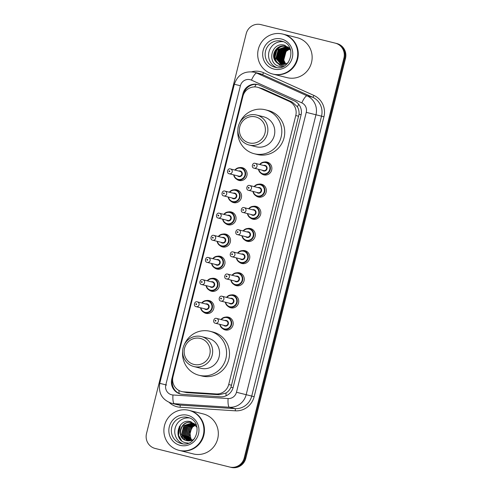 <?xml version="1.0" encoding="UTF-8"?>
<svg xmlns="http://www.w3.org/2000/svg" width="492" height="492" viewBox="0 0 492 492"><rect width="100%" height="100%" fill="white"/><g stroke="black" fill="none" stroke-linecap="round" stroke-linejoin="round"><path stroke-width="0.74" d="M264.216 162.046A6.593 6.396 104.1 0 1 267.076 162.083A6.593 6.396 104.1 0 1 267.082 162.089A6.593 6.396 104.1 0 1 271.682 170.035A6.593 6.396 104.1 0 1 263.884 174.881A6.593 6.396 104.1 0 1 263.872 174.875A6.593 6.396 104.1 0 1 261.326 173.559M258.694 184.199A6.593 6.396 104.1 0 1 261.553 184.236A6.593 6.396 104.1 0 1 261.56 184.242A6.593 6.396 104.1 0 1 266.16 192.188A6.593 6.396 104.1 0 1 258.362 197.034A6.593 6.396 104.1 0 1 258.349 197.028A6.593 6.396 104.1 0 1 255.803 195.711M253.171 206.351A6.593 6.396 104.1 0 1 256.024 206.388A6.593 6.396 104.1 0 1 256.037 206.394A6.593 6.396 104.1 0 1 260.637 214.34A6.593 6.396 104.1 0 1 252.839 219.186A6.593 6.396 104.1 0 1 252.827 219.18A6.593 6.396 104.1 0 1 250.28 217.864M247.648 228.503A6.593 6.396 104.1 0 1 250.502 228.54A6.593 6.396 104.1 0 1 250.514 228.546A6.593 6.396 104.1 0 1 255.114 236.492A6.593 6.396 104.1 0 1 247.316 241.338A6.593 6.396 104.1 0 1 247.304 241.332A6.593 6.396 104.1 0 1 244.758 240.016M242.125 250.656A6.593 6.396 104.1 0 1 244.979 250.692A6.593 6.396 104.1 0 1 244.991 250.699A6.593 6.396 104.1 0 1 249.592 258.644A6.593 6.396 104.1 0 1 241.793 263.491A6.593 6.396 104.1 0 1 241.781 263.484A6.593 6.396 104.1 0 1 239.235 262.168M236.603 272.808A6.593 6.396 104.1 0 1 239.456 272.845A6.593 6.396 104.1 0 1 239.469 272.851A6.593 6.396 104.1 0 1 244.069 280.797A6.593 6.396 104.1 0 1 236.265 285.643A6.593 6.396 104.1 0 1 236.258 285.637A6.593 6.396 104.1 0 1 233.712 284.321M231.08 294.96A6.593 6.396 104.1 0 1 233.934 294.997A6.593 6.396 104.1 0 1 233.946 295.003A6.593 6.396 104.1 0 1 238.546 302.949A6.593 6.396 104.1 0 1 230.742 307.795A6.593 6.396 104.1 0 1 230.736 307.789A6.593 6.396 104.1 0 1 228.19 306.473M225.557 317.112A6.593 6.396 104.1 0 1 228.411 317.149A6.593 6.396 104.1 0 1 228.423 317.156A6.593 6.396 104.1 0 1 233.017 325.101A6.593 6.396 104.1 0 1 225.219 329.947A6.593 6.396 104.1 0 1 225.213 329.941A6.593 6.396 104.1 0 1 222.667 328.625M206.289 300.55A6.593 6.396 104.1 0 1 209.143 300.587A6.593 6.396 104.1 0 1 209.155 300.587A6.593 6.396 104.1 0 1 213.756 308.533A6.593 6.396 104.1 0 1 205.957 313.379A6.593 6.396 104.1 0 1 205.945 313.379A6.593 6.396 104.1 0 1 203.399 312.057M211.812 278.398A6.593 6.396 104.1 0 1 214.666 278.435A6.593 6.396 104.1 0 1 214.678 278.435A6.593 6.396 104.1 0 1 219.278 286.381A6.593 6.396 104.1 0 1 211.48 291.227A6.593 6.396 104.1 0 1 211.468 291.227A6.593 6.396 104.1 0 1 208.922 289.905M228.38 211.941A6.593 6.396 104.1 0 1 231.24 211.978A6.593 6.396 104.1 0 1 231.246 211.978A6.593 6.396 104.1 0 1 235.846 219.924A6.593 6.396 104.1 0 1 228.048 224.77A6.593 6.396 104.1 0 1 228.036 224.77A6.593 6.396 104.1 0 1 225.49 223.448M239.432 167.637A6.593 6.396 104.1 0 1 242.285 167.674A6.593 6.396 104.1 0 1 242.292 167.674A6.593 6.396 104.1 0 1 246.892 175.619A6.593 6.396 104.1 0 1 239.094 180.466A6.593 6.396 104.1 0 1 239.081 180.466A6.593 6.396 104.1 0 1 236.541 179.143M233.903 189.789A6.593 6.396 104.1 0 1 236.763 189.826A6.593 6.396 104.1 0 1 236.769 189.826A6.593 6.396 104.1 0 1 241.369 197.772A6.593 6.396 104.1 0 1 233.571 202.618A6.593 6.396 104.1 0 1 233.559 202.618A6.593 6.396 104.1 0 1 231.012 201.296M222.858 234.094A6.593 6.396 104.1 0 1 225.711 234.13A6.593 6.396 104.1 0 1 225.723 234.13A6.593 6.396 104.1 0 1 230.324 242.076A6.593 6.396 104.1 0 1 222.525 246.922A6.593 6.396 104.1 0 1 222.513 246.922A6.593 6.396 104.1 0 1 219.967 245.6M217.335 256.246A6.593 6.396 104.1 0 1 220.188 256.283A6.593 6.396 104.1 0 1 220.201 256.283A6.593 6.396 104.1 0 1 224.801 264.229A6.593 6.396 104.1 0 1 217.003 269.075A6.593 6.396 104.1 0 1 216.99 269.075A6.593 6.396 104.1 0 1 214.444 267.753M181.628 391.527L186.88 392.653L219.309 394.744L226.037 393.003C228.227 391.607 229.875 389.676 230.982 387.204L299.038 114.236C299.222 111.536 298.675 109.058 297.396 106.801L292.273 102.108L262.654 88.738L257.537 87.262A12.362 11.992 -75.9 0 0 257.513 87.256A12.362 11.992 -75.9 0 0 242.888 96.352L173.006 376.638A12.362 11.992 -75.9 0 0 181.628 391.527A12.362 11.992 -75.9 0 0 183.713 391.86L216.148 393.951A12.362 11.992 -75.9 0 0 228.706 384.529L295.778 115.522A12.362 11.992 -75.9 0 0 289.112 101.315L259.487 87.939A12.362 11.992 -75.9 0 0 257.537 87.262M257.593 84.513A12.362 11.992 -75.9 0 0 242.968 93.609L171.782 379.104A12.362 11.992 -75.9 0 0 180.404 393.994A12.362 11.992 -75.9 0 0 182.495 394.32L220.6 396.78A12.362 11.992 -75.9 0 0 233.159 387.364L301.036 115.122A12.362 11.992 -75.9 0 0 294.37 100.909L259.567 85.196A12.362 11.992 -75.9 0 0 257.611 84.519A12.362 11.992 -75.9 0 0 257.593 84.513M243.657 94.144L243.743 93.806A12.362 11.992 104.1 0 1 257.999 84.624M335.292 43.155A12.362 11.992 104.1 0 1 335.31 43.161A12.362 11.992 104.1 0 1 343.933 58.05L244.241 457.911A12.362 11.992 104.1 0 1 229.61 467.006L155.152 448.452A12.362 11.992 104.1 0 1 155.128 448.446A12.362 11.992 104.1 0 1 146.505 433.557L246.203 33.696A12.362 11.992 104.1 0 1 260.828 24.6L335.292 43.155M336.073 43.351A12.362 11.992 104.1 0 1 336.091 43.358A12.362 11.992 104.1 0 1 344.714 58.247L245.016 458.107A12.362 11.992 104.1 0 1 230.391 467.203L155.927 448.649A12.362 11.992 104.1 0 1 155.909 448.642A12.362 11.992 104.1 0 1 155.89 448.636A12.362 11.992 104.1 0 0 155.927 448.649L230.391 467.203A12.362 11.992 104.1 0 0 245.016 458.107L344.714 58.247A12.362 11.992 104.1 0 0 336.091 43.358A12.362 11.992 104.1 0 0 336.073 43.351L335.329 43.167M180.798 394.086A12.362 11.992 104.1 0 1 172.563 379.301L172.649 378.951M335.31 43.161L336.848 43.548A12.362 11.992 104.1 0 1 336.872 43.554A12.362 11.992 104.1 0 1 345.495 58.443L245.797 458.304A12.362 11.992 104.1 0 1 231.172 467.4L156.708 448.845A12.362 11.992 104.1 0 1 156.69 448.839A12.362 11.992 104.1 0 1 156.671 448.833M283.22 34.188A20.602 19.981 104.1 0 1 283.238 34.194A20.602 19.981 104.1 0 1 283.269 34.2A20.602 19.981 104.1 0 1 297.642 59.034A20.602 19.981 104.1 0 1 273.269 74.181A20.602 19.981 104.1 0 1 273.232 74.169A20.602 19.981 104.1 0 1 273.183 74.157A20.602 19.981 104.1 0 1 273.134 74.144A20.602 19.981 104.1 0 1 273.103 74.138M297.113 37.675A20.602 19.981 104.1 0 1 297.15 37.687A20.602 19.981 104.1 0 1 311.516 62.521A20.602 19.981 104.1 0 1 287.143 77.662A20.602 19.981 104.1 0 1 287.107 77.656A20.602 19.981 104.1 0 1 287.076 77.644M272.734 74.046A20.602 19.981 104.1 0 1 272.697 74.034A20.602 19.981 104.1 0 1 258.331 49.2A20.602 19.981 104.1 0 1 282.703 34.059A20.602 19.981 104.1 0 1 282.734 34.065A20.602 19.981 104.1 0 1 297.106 58.899A20.602 19.981 104.1 0 1 272.734 74.046M290.501 49.686L285.471 46.396C274.136 42.982 269.192 62.127 280.477 64.347M290.692 50.233L285.231 46.334C277.021 43.763 269.979 55.141 275.637 61.334A9.317 9.034 104.1 0 0 280.317 64.311A9.317 9.034 104.1 0 1 280.317 64.311A9.317 9.034 104.1 0 0 288.3 62.398M289.142 47.896L286.449 46.635C275.114 43.228 270.163 62.367 281.455 64.593M286.221 46.58L285.852 46.494M287.193 46.826L286.449 46.697M286.338 46.611L285.969 46.531M286.203 46.574C274.868 43.167 269.923 62.306 281.209 64.532M287.316 46.857L286.947 46.777M286.326 46.678L278.54 49.471L276.123 58.468L281.387 64.507M286.701 46.715L286.332 46.654M286.203 46.635L278.294 49.409L275.877 58.407L281.264 64.495M288.275 47.097L287.918 47.023M288.152 47.066L287.42 46.943M287.297 46.924L286.916 46.888M286.793 46.875L279.511 49.717L277.094 58.714L281.898 64.557M287.672 46.961L287.303 46.9M287.18 46.881L286.799 46.838M286.676 46.826L279.272 49.655L276.855 58.653L281.768 64.544M287.254 47.103L280.483 49.956L278.072 58.954L282.414 64.575M288.152 47.121L287.777 47.078M287.648 47.072L287.267 47.047M287.137 47.041L280.243 49.895L277.826 58.899L282.285 64.569M287.703 47.355L281.461 50.202L279.044 59.2L282.943 64.563M287.592 47.294L281.215 50.141L278.798 59.138L282.808 64.569M288.152 47.644L282.433 50.448L280.016 59.446L283.478 64.514M288.041 47.57L282.187 50.387L279.776 59.384L283.343 64.526M288.589 47.958L283.404 50.694L280.993 59.692L284.019 64.434M288.478 47.878L283.164 50.633L280.748 59.63L283.884 64.458M289.019 48.314L284.382 50.934L281.965 59.938L284.573 64.317M288.915 48.222L284.136 50.873L281.719 59.876L284.431 64.347M289.437 48.702L285.354 51.18L282.937 60.178L285.132 64.157M289.333 48.603L285.108 51.119L282.697 60.116L284.991 64.2M285.711 63.954L283.915 60.424L283.945 55.633A9.317 9.034 104.1 0 1 289.782 49.065M289.745 49.022L286.086 51.365L283.669 60.362L285.563 64.009M290.551 49.778L284.843 45.295C271.602 41.051 266.16 63.529 279.272 66.334L282.814 66.629M284.339 65.891L279.868 65.202L275.637 61.334M276.664 67.515A13.438 13.032 104.1 0 1 268.97 51.857A13.438 13.032 104.1 0 1 283.146 41.685M283.14 34.169A20.602 19.981 104.1 0 1 283.177 34.176A20.602 19.981 104.1 0 1 297.543 59.009A20.602 19.981 104.1 0 1 273.171 74.157M283.638 51.801L281.787 59.095M281.688 51.316L279.843 58.609M279.745 50.824L277.894 58.117M278.767 50.578L276.922 57.871M276.824 50.092L274.973 57.386M249.149 142.901A13.395 12.989 104.1 0 1 239.782 126.77A13.395 12.989 104.1 0 1 255.631 116.911A13.395 12.989 104.1 0 1 264.991 133.049A13.395 12.989 104.1 0 1 249.149 142.901M249.137 145.023A15.455 14.988 104.1 0 1 249.112 145.017A15.455 14.988 104.1 0 1 238.337 126.395A15.455 14.988 104.1 0 1 256.615 115.036A15.455 14.988 104.1 0 1 256.639 115.042A15.455 14.988 104.1 0 1 267.414 133.67A15.455 14.988 104.1 0 1 249.137 145.023M256 146.751A15.455 14.988 -75.9 0 0 256.024 146.757A15.455 14.988 -75.9 0 0 256.049 146.764A15.455 14.988 -75.9 0 0 274.327 135.405A15.455 14.988 -75.9 0 0 263.552 116.776A15.455 14.988 -75.9 0 0 263.527 116.77M239.616 122.988A22.663 21.98 104.1 0 1 265.274 109.771A22.663 21.98 104.1 0 1 265.311 109.784A22.663 21.98 104.1 0 1 281.117 137.102A22.663 21.98 104.1 0 1 254.309 153.756A22.663 21.98 104.1 0 1 254.272 153.75A22.663 21.98 104.1 0 1 237.864 129.974M268.195 110.509A22.663 21.98 104.1 0 1 268.232 110.515A22.663 21.98 104.1 0 1 284.038 137.834A22.663 21.98 104.1 0 1 257.23 154.494A22.663 21.98 104.1 0 1 257.187 154.482A22.663 21.98 104.1 0 1 257.15 154.476M193.916 364.424A13.395 12.989 104.1 0 1 184.555 348.287A13.395 12.989 104.1 0 1 200.398 338.434A13.395 12.989 104.1 0 1 209.764 354.572A13.395 12.989 104.1 0 1 193.916 364.424M193.903 366.546A15.455 14.988 104.1 0 1 193.879 366.54A15.455 14.988 104.1 0 1 183.104 347.918A15.455 14.988 104.1 0 1 201.382 336.559A15.455 14.988 104.1 0 1 201.406 336.565A15.455 14.988 104.1 0 1 212.187 355.193A15.455 14.988 104.1 0 1 193.903 366.546M200.767 368.268A15.455 14.988 -75.9 0 0 200.791 368.28A15.455 14.988 -75.9 0 0 200.816 368.287A15.455 14.988 -75.9 0 0 219.1 356.928A15.455 14.988 -75.9 0 0 208.319 338.299A15.455 14.988 -75.9 0 0 208.294 338.293M184.383 344.511A22.663 21.98 104.1 0 1 210.041 331.294A22.663 21.98 104.1 0 1 210.078 331.307A22.663 21.98 104.1 0 1 225.883 358.625A22.663 21.98 104.1 0 1 199.075 375.279A22.663 21.98 104.1 0 1 199.039 375.273A22.663 21.98 104.1 0 1 182.63 351.497M212.962 332.032A22.663 21.98 104.1 0 1 212.999 332.038A22.663 21.98 104.1 0 1 228.805 359.357A22.663 21.98 104.1 0 1 201.997 376.017A22.663 21.98 104.1 0 1 201.96 376.005A22.663 21.98 104.1 0 1 201.923 375.999M189.408 410.457A20.602 19.981 104.1 0 1 189.426 410.463A20.602 19.981 104.1 0 1 189.457 410.469A20.602 19.981 104.1 0 1 203.823 435.303A20.602 19.981 104.1 0 1 179.451 450.444A20.602 19.981 104.1 0 1 179.42 450.438A20.602 19.981 104.1 0 1 179.371 450.426A20.602 19.981 104.1 0 1 179.322 450.414A20.602 19.981 104.1 0 1 179.291 450.408M203.301 413.944A20.602 19.981 104.1 0 1 203.331 413.957A20.602 19.981 104.1 0 1 217.698 438.79A20.602 19.981 104.1 0 1 193.331 453.932A20.602 19.981 104.1 0 1 193.294 453.925A20.602 19.981 104.1 0 1 193.264 453.913M178.916 450.315A20.602 19.981 104.1 0 1 178.885 450.303A20.602 19.981 104.1 0 1 164.519 425.469A20.602 19.981 104.1 0 1 188.885 410.328A20.602 19.981 104.1 0 1 188.922 410.334A20.602 19.981 104.1 0 1 203.288 435.168A20.602 19.981 104.1 0 1 178.916 450.315M195.096 424.319L191.708 422.677C180.33 419.252 175.337 438.384 186.579 440.598L192.821 440.5M192.015 422.751C180.638 419.325 175.65 438.464 186.892 440.672M192.489 422.905L184.328 425.635L181.868 434.627L187.347 440.752M192.335 422.856L184.02 425.562L181.56 434.547L187.188 440.727M193.085 423.138L185.564 425.949L183.104 434.934L187.987 440.826M192.938 423.077L185.256 425.869L182.796 434.86L187.827 440.807M193.676 423.415L186.8 426.257L184.34 435.248L188.639 440.844M193.528 423.341L186.493 426.183L184.033 435.168L188.473 440.844M194.248 423.735L188.036 426.57L185.576 435.555L189.303 440.82M194.106 423.649L187.729 426.49L185.269 435.481L189.137 440.832M194.814 424.104L189.272 426.878L186.812 435.869L189.986 440.74M194.672 424.012L188.965 426.804L186.505 435.789L189.814 440.764M195.312 424.541L190.509 427.191L188.049 436.176L190.687 440.604M195.201 424.424L190.201 427.111L187.741 436.103L190.509 440.641M195.742 425.057L191.745 427.499L189.285 436.49L191.406 440.401M195.638 424.922L191.437 427.425L188.977 436.41L191.222 440.457M191.985 440.186A9.317 9.034 104.1 0 1 190.798 438.354L191.954 440.199M194.586 438.587A9.317 9.034 104.1 0 1 189.475 440.801M197.095 427.382L191.031 421.822C177.833 417.511 172.458 439.891 185.41 442.695L188.362 443.138M190.798 438.354L189.807 432.148L192.827 426.552M182.846 443.784A13.438 13.032 104.1 0 1 175.158 428.126A13.438 13.032 104.1 0 1 189.334 417.954M189.328 410.439A20.602 19.981 104.1 0 1 189.358 410.445A20.602 19.981 104.1 0 1 203.731 435.279A20.602 19.981 104.1 0 1 179.359 450.42M187.329 427.382L185.429 434.86M186.093 427.074L184.192 434.553M184.488 436.521L185.373 439.005M184.857 426.761L182.956 434.239M183.252 436.213L184.137 438.692M184.346 439.104L184.758 439.823M183.621 426.453L181.72 433.932M182.015 435.9L182.901 438.384M179.371 426.466L178.368 435.211L180.552 439.614M180.416 425.026L178.522 435.248L181.474 440.531M262.654 88.738L259.487 87.939M179.076 393.44A12.362 2.964 -86.3 0 1 179.002 390.519M244.868 92.053L244.37 91.93M301.122 114.759L299.038 114.236M297.396 106.801A12.362 2.964 -65.7 0 1 298.749 104.329M233.067 387.727L230.982 387.204M254.708 86.912A12.362 2.964 -65.7 0 1 256.135 84.378M226.068 395.82A12.362 2.964 -86.3 0 1 226.037 393.003M172.735 381.374L172.237 381.251M292.273 102.108L289.112 101.315M298.705 116.26L295.778 115.522M231.634 385.267L228.706 384.529M219.309 394.744L216.148 393.951M186.88 392.653L183.713 391.86M243.743 93.806L242.968 93.609M162.969 384.135L166.603 385.039M250.145 79.679A8.241 7.995 -75.9 0 0 240.397 85.743L165.822 384.842A8.241 7.995 -75.9 0 0 172.963 394.984L228.097 398.545A8.241 7.995 -75.9 0 0 236.468 392.265L306.258 112.348A8.241 7.995 -75.9 0 0 301.817 102.871L251.461 80.141A8.241 7.995 -75.9 0 0 250.145 79.679M254.087 72.176L254.112 72.183A16.482 15.99 104.1 0 0 254.087 72.176C244.253 70.756 237.673 74.778 234.346 84.243L240.397 85.743M259.665 73.572L254.112 72.183A16.482 15.99 104.1 0 1 256.719 73.087L307.076 95.823A16.482 15.99 104.1 0 1 315.962 114.765L246.172 394.689A16.482 15.99 104.1 0 1 229.426 407.241L174.291 403.686A16.482 15.99 104.1 0 1 171.536 403.256A16.482 15.99 104.1 0 1 171.511 403.249L177.058 404.645A16.482 15.99 -75.9 0 0 177.089 404.652A16.482 15.99 -75.9 0 0 179.844 405.082L234.979 408.637A16.482 15.99 -75.9 0 0 251.726 396.078L321.516 116.161A16.482 15.99 -75.9 0 0 312.623 97.213L262.267 74.483A16.482 15.99 -75.9 0 0 259.665 73.572A16.482 15.99 -75.9 0 0 259.635 73.566M251.812 71.777A18.542 17.989 104.1 0 1 260.625 71.691A18.542 17.989 104.1 0 1 263.583 72.718L313.939 95.454A18.542 17.989 104.1 0 1 323.939 116.77L254.149 396.687A18.542 17.989 104.1 0 1 235.311 410.814L180.177 407.253A2.06 0.492 93.7 0 0 179.844 405.082L174.291 403.686A8.241 1.974 -86.3 0 1 172.963 394.984M180.177 407.253A18.542 17.989 104.1 0 1 169.291 402.517M343.933 58.05L345.495 58.443M155.152 448.452L156.708 448.845M229.61 467.006L231.172 467.4M244.241 457.911L245.797 458.304M301.817 102.871A8.241 1.98 -65.7 0 1 307.076 95.823L312.623 97.213A2.06 0.492 114.3 0 0 313.939 95.454M306.258 112.348L323.939 116.77M251.461 80.141A8.241 1.98 -65.7 0 1 256.719 73.087L262.267 74.483A2.06 0.492 114.3 0 0 263.583 72.718M228.097 398.545A8.241 1.974 -86.3 0 0 229.426 407.241L234.979 408.637A2.06 0.492 93.7 0 1 235.311 410.814M236.468 392.265L254.149 396.687M234.346 84.243L159.771 383.336L165.822 384.842M172.563 379.301L171.782 379.104M274.954 67.213A13.438 13.032 104.1 0 1 274.93 67.207A13.438 13.032 104.1 0 1 265.563 51.008A13.438 13.032 104.1 0 1 281.455 41.137A13.438 13.032 104.1 0 1 281.479 41.144C297.888 44.286 290.913 72.164 274.954 67.213L274.93 67.207M273.97 69.089A15.498 15.031 104.1 0 1 263.134 50.418A15.498 15.031 104.1 0 1 281.467 39.016A15.498 15.031 104.1 0 1 292.303 57.687A15.498 15.031 104.1 0 1 273.97 69.089M181.142 443.483A13.438 13.032 104.1 0 1 181.118 443.476A13.438 13.032 104.1 0 1 171.745 427.277A13.438 13.032 104.1 0 1 187.643 417.407A13.438 13.032 104.1 0 1 187.661 417.407C204.075 420.555 197.101 448.427 181.136 443.483L181.118 443.476M180.152 445.358A15.498 15.031 104.1 0 1 169.316 426.687A15.498 15.031 104.1 0 1 187.655 415.285A15.498 15.031 104.1 0 1 198.485 433.956A15.498 15.031 104.1 0 1 180.152 445.358M234.893 170.066A6.181 5.996 104.1 0 1 241.111 167.803A6.181 5.996 104.1 0 1 241.123 167.803A6.181 5.996 104.1 0 1 245.434 175.257A6.181 5.996 104.1 0 1 238.122 179.795A6.181 5.996 104.1 0 1 238.11 179.795A6.181 5.996 104.1 0 1 233.688 174.863M234.014 174.943A5.769 5.596 -75.9 0 0 244.948 175.127A5.769 5.596 -75.9 0 0 235.219 170.146M238.725 171.025A2.884 2.798 104.1 0 1 242.236 174.451A2.884 2.798 104.1 0 1 237.519 175.822M238.817 176.148A2.472 2.398 -75.9 0 0 238.823 176.148L238.823 176.148A2.472 2.398 -75.9 0 0 241.75 174.334A2.472 2.398 -75.9 0 0 240.022 171.351L230.484 168.959A2.472 2.398 104.1 0 1 230.484 168.959A2.472 2.398 104.1 0 1 232.206 171.936A2.472 2.398 104.1 0 1 229.284 173.756A2.472 2.398 104.1 0 1 229.278 173.756L238.823 176.148M229.297 171.634A0.412 0.4 -75.9 0 0 229.782 171.327A0.412 0.4 -75.9 0 0 229.493 170.835A0.412 0.4 -75.9 0 0 229.008 171.136A0.412 0.4 -75.9 0 0 229.297 171.634M238.829 190.767L235.6 189.955L231.357 190.496L229.358 192.212A6.181 5.996 104.1 0 1 235.588 189.955A6.181 5.996 104.1 0 1 235.6 189.955A6.181 5.996 104.1 0 1 239.912 197.409A6.181 5.996 104.1 0 1 232.599 201.948A6.181 5.996 104.1 0 1 232.587 201.948A6.181 5.996 104.1 0 1 228.165 197.015L229.106 199.469L232.587 201.948L235.816 202.759M228.491 197.095A5.769 5.596 -75.9 0 0 239.426 197.28A5.769 5.596 -75.9 0 0 229.696 192.298M233.202 193.178A2.884 2.798 104.1 0 1 236.713 196.603A2.884 2.798 104.1 0 1 231.996 197.975M233.294 198.301A2.472 2.398 -75.9 0 0 233.3 198.301L233.3 198.301A2.472 2.398 -75.9 0 0 236.228 196.486A2.472 2.398 -75.9 0 0 234.5 193.504L224.961 191.111A2.472 2.398 104.1 0 1 224.961 191.111A2.472 2.398 104.1 0 1 226.683 194.088A2.472 2.398 104.1 0 1 223.762 195.908A2.472 2.398 104.1 0 1 223.755 195.908L233.3 198.301M223.768 193.787A0.412 0.4 -75.9 0 0 224.26 193.479A0.412 0.4 -75.9 0 0 223.971 192.987A0.412 0.4 -75.9 0 0 223.485 193.288A0.412 0.4 -75.9 0 0 223.768 193.787M233.306 212.919L230.078 212.107L225.834 212.649L223.835 214.364A6.181 5.996 104.1 0 1 230.065 212.107A6.181 5.996 104.1 0 1 230.078 212.107A6.181 5.996 104.1 0 1 234.389 219.561A6.181 5.996 104.1 0 1 227.076 224.1A6.181 5.996 104.1 0 1 227.064 224.1A6.181 5.996 104.1 0 1 222.642 219.168L223.583 221.621L227.064 224.1L230.293 224.912M222.968 219.248A5.769 5.596 -75.9 0 0 233.903 219.432A5.769 5.596 -75.9 0 0 224.174 214.45M227.679 215.33A2.884 2.798 104.1 0 1 231.191 218.755A2.884 2.798 104.1 0 1 226.474 220.127M227.771 220.453L227.771 220.453A2.472 2.398 -75.9 0 0 227.778 220.453A2.472 2.398 -75.9 0 0 230.705 218.639A2.472 2.398 -75.9 0 0 228.977 215.656L219.438 213.264A2.472 2.398 104.1 0 1 219.438 213.264A2.472 2.398 104.1 0 1 221.16 216.24A2.472 2.398 104.1 0 1 218.239 218.061A2.472 2.398 104.1 0 1 218.233 218.061L227.771 220.453M218.245 215.939A0.412 0.4 -75.9 0 0 218.737 215.631A0.412 0.4 -75.9 0 0 218.448 215.139A0.412 0.4 -75.9 0 0 217.962 215.441A0.412 0.4 -75.9 0 0 218.245 215.939M227.784 235.071L224.555 234.26L220.311 234.801L218.313 236.517A6.181 5.996 104.1 0 1 224.543 234.26A6.181 5.996 104.1 0 1 224.555 234.26A6.181 5.996 104.1 0 1 228.866 241.713A6.181 5.996 104.1 0 1 221.554 246.252A6.181 5.996 104.1 0 1 221.541 246.252A6.181 5.996 104.1 0 1 217.113 241.32M217.446 241.4A5.769 5.596 -75.9 0 0 228.38 241.584A5.769 5.596 -75.9 0 0 218.651 236.603M222.156 237.482A2.884 2.798 104.1 0 1 225.668 240.908A2.884 2.798 104.1 0 1 220.951 242.279M222.249 242.605L222.249 242.605A2.472 2.398 -75.9 0 0 222.255 242.605A2.472 2.398 -75.9 0 0 225.182 240.791A2.472 2.398 -75.9 0 0 223.454 237.808L213.915 235.416A2.472 2.398 104.1 0 1 215.637 238.392A2.472 2.398 104.1 0 1 212.71 240.213L222.249 242.605M213.909 235.41A2.472 2.398 104.1 0 1 213.915 235.416L213.909 235.41C211.019 234.253 209.61 239.875 212.71 240.213M212.722 238.091A0.412 0.4 -75.9 0 0 213.214 237.784A0.412 0.4 -75.9 0 0 212.925 237.292A0.412 0.4 -75.9 0 0 212.433 237.593A0.412 0.4 -75.9 0 0 212.722 238.091M222.261 257.224L219.032 256.412L214.783 256.953L212.784 258.669A6.181 5.996 104.1 0 1 219.02 256.412A6.181 5.996 104.1 0 1 219.032 256.412A6.181 5.996 104.1 0 1 223.343 263.866A6.181 5.996 104.1 0 1 216.031 268.404A6.181 5.996 104.1 0 1 216.019 268.404A6.181 5.996 104.1 0 1 211.591 263.472L212.538 265.926L216.019 268.404L219.248 269.216M211.923 263.552A5.769 5.596 -75.9 0 0 222.858 263.737A5.769 5.596 -75.9 0 0 213.128 258.755M216.634 259.635A2.884 2.798 104.1 0 1 220.139 263.06A2.884 2.798 104.1 0 1 215.428 264.432M216.726 264.757L216.726 264.757A2.472 2.398 -75.9 0 0 216.732 264.757A2.472 2.398 -75.9 0 0 219.66 262.943A2.472 2.398 -75.9 0 0 217.931 259.96A2.472 2.398 -75.9 0 0 217.925 259.96L208.393 257.568A2.472 2.398 104.1 0 1 208.393 257.568A2.472 2.398 104.1 0 1 210.115 260.545A2.472 2.398 104.1 0 1 207.187 262.365L216.726 264.757M207.2 260.243A0.412 0.4 -75.9 0 0 207.692 259.936A0.412 0.4 -75.9 0 0 207.403 259.444A0.412 0.4 -75.9 0 0 206.911 259.745A0.412 0.4 -75.9 0 0 207.2 260.243M207.273 280.827A6.181 5.996 104.1 0 1 213.497 278.564A6.181 5.996 104.1 0 1 213.51 278.564A6.181 5.996 104.1 0 1 217.821 286.018A6.181 5.996 104.1 0 1 210.508 290.557A6.181 5.996 104.1 0 1 210.496 290.557A6.181 5.996 104.1 0 1 206.068 285.624M206.4 285.704A5.769 5.596 -75.9 0 0 217.335 285.889A5.769 5.596 -75.9 0 0 207.606 280.907M211.111 281.787A2.884 2.798 104.1 0 1 214.617 285.212A2.884 2.798 104.1 0 1 209.906 286.584M212.409 282.113L202.864 279.714A2.472 2.398 104.1 0 1 202.864 279.72A2.472 2.398 104.1 0 1 204.592 282.697A2.472 2.398 104.1 0 1 201.665 284.517L211.203 286.91A2.472 2.398 -75.9 0 0 211.209 286.91A2.472 2.398 -75.9 0 0 214.131 285.096A2.472 2.398 -75.9 0 0 212.409 282.113A2.472 2.398 -75.9 0 0 212.403 282.113M201.677 282.396A0.412 0.4 -75.9 0 0 202.163 282.088A0.412 0.4 -75.9 0 0 201.88 281.596A0.412 0.4 -75.9 0 0 201.388 281.898A0.412 0.4 -75.9 0 0 201.677 282.396M201.665 284.517L201.665 284.517C198.565 284.179 199.973 278.558 202.864 279.714M211.216 301.528L207.987 300.717L203.737 301.258L201.738 302.974A6.181 5.996 104.1 0 1 207.975 300.717A6.181 5.996 104.1 0 1 207.987 300.717A6.181 5.996 104.1 0 1 212.292 308.17A6.181 5.996 104.1 0 1 204.986 312.709A6.181 5.996 104.1 0 1 204.973 312.709A6.181 5.996 104.1 0 1 200.545 307.777M200.877 307.857A5.769 5.596 -75.9 0 0 211.812 308.041A5.769 5.596 -75.9 0 0 202.083 303.06M205.588 303.939A2.884 2.798 104.1 0 1 209.094 307.365A2.884 2.798 104.1 0 1 204.383 308.736M205.674 309.062A2.472 2.398 -75.9 0 0 205.687 309.062A2.472 2.398 -75.9 0 0 208.608 307.248A2.472 2.398 -75.9 0 0 206.886 304.265A2.472 2.398 -75.9 0 0 206.88 304.265L197.341 301.873A2.472 2.398 104.1 0 1 197.341 301.873A2.472 2.398 104.1 0 1 199.069 304.849A2.472 2.398 104.1 0 1 196.142 306.67L205.681 309.062M196.154 304.548A0.412 0.4 -75.9 0 0 196.64 304.24A0.412 0.4 -75.9 0 0 196.357 303.748A0.412 0.4 -75.9 0 0 195.865 304.05A0.412 0.4 -75.9 0 0 196.154 304.548M269.142 163.03L265.914 162.219L261.652 162.766L259.671 164.476A6.181 5.996 104.1 0 1 265.901 162.219A6.181 5.996 104.1 0 1 265.914 162.219A6.181 5.996 104.1 0 1 270.225 169.666A6.181 5.996 104.1 0 1 262.913 174.211A6.181 5.996 104.1 0 1 262.9 174.211A6.181 5.996 104.1 0 1 258.478 169.273M258.804 169.359A5.769 5.596 -75.9 0 0 269.739 169.543A5.769 5.596 -75.9 0 0 260.01 164.562M263.515 165.441A2.884 2.798 104.1 0 1 267.027 168.867A2.884 2.798 104.1 0 1 262.31 170.238M254.069 168.166L263.607 170.564A2.472 2.398 -75.9 0 0 263.614 170.564L263.607 170.564A2.472 2.398 -75.9 0 0 266.541 168.75A2.472 2.398 -75.9 0 0 264.813 165.767L255.274 163.369A2.472 2.398 104.1 0 1 256.996 166.351A2.472 2.398 104.1 0 1 254.075 168.166A2.472 2.398 104.1 0 1 254.069 168.166C250.982 167.827 252.371 162.212 255.268 163.369A2.472 2.398 104.1 0 1 255.274 163.369L255.268 163.369M254.284 165.244A0.412 0.4 -75.9 0 0 253.798 165.552A0.412 0.4 -75.9 0 0 254.081 166.044A0.412 0.4 -75.9 0 0 254.573 165.743A0.412 0.4 -75.9 0 0 254.284 165.244M263.62 185.183L260.379 184.371A6.181 5.996 104.1 0 1 260.391 184.371L256.129 184.918L254.149 186.628A6.181 5.996 104.1 0 1 264.702 191.818A6.181 5.996 104.1 0 1 257.39 196.363A6.181 5.996 104.1 0 1 257.377 196.363A6.181 5.996 104.1 0 1 252.956 191.425L253.847 193.811L257.377 196.363L260.606 197.175M253.282 191.511A5.769 5.596 -75.9 0 0 264.216 191.695A5.769 5.596 -75.9 0 0 254.487 186.714M257.993 187.593A2.884 2.798 104.1 0 1 261.504 191.019A2.884 2.798 104.1 0 1 256.787 192.39M248.546 190.318L258.085 192.716A2.472 2.398 -75.9 0 0 258.091 192.716L258.085 192.716A2.472 2.398 -75.9 0 0 261.018 190.902A2.472 2.398 -75.9 0 0 259.29 187.919L249.745 185.521A2.472 2.398 104.1 0 1 249.752 185.521A2.472 2.398 104.1 0 1 251.473 188.504A2.472 2.398 104.1 0 1 248.546 190.318L248.546 190.318C245.459 189.98 246.849 184.365 249.745 185.521L249.745 185.521M248.761 187.397A0.412 0.4 -75.9 0 0 248.275 187.704A0.412 0.4 -75.9 0 0 248.558 188.196A0.412 0.4 -75.9 0 0 249.05 187.895A0.412 0.4 -75.9 0 0 248.761 187.397M248.632 208.78A6.181 5.996 104.1 0 1 259.179 213.971A6.181 5.996 104.1 0 1 251.867 218.516A6.181 5.996 104.1 0 1 251.855 218.516A6.181 5.996 104.1 0 1 247.427 213.577L248.325 215.963L251.855 218.516L255.084 219.327M247.759 213.663A5.769 5.596 -75.9 0 0 258.694 213.848A5.769 5.596 -75.9 0 0 248.964 208.866M252.47 209.746A2.884 2.798 104.1 0 1 255.981 213.171A2.884 2.798 104.1 0 1 251.264 214.543M243.023 212.47L252.562 214.869A2.472 2.398 -75.9 0 0 252.568 214.869A2.472 2.398 -75.9 0 0 255.496 213.054A2.472 2.398 -75.9 0 0 253.767 210.072L244.223 207.673A2.472 2.398 104.1 0 1 244.229 207.673A2.472 2.398 104.1 0 1 245.951 210.656A2.472 2.398 104.1 0 1 243.023 212.47L243.023 212.47C239.93 212.132 241.32 206.517 244.223 207.673L244.223 207.673M243.239 209.549A0.412 0.4 -75.9 0 0 242.747 209.856A0.412 0.4 -75.9 0 0 243.036 210.348A0.412 0.4 -75.9 0 0 243.528 210.047A0.412 0.4 -75.9 0 0 243.239 209.549M248.626 208.78L250.606 207.07L254.856 206.523A6.181 5.996 104.1 0 1 254.868 206.523L258.097 207.335M252.574 229.487L249.346 228.675L245.077 229.223L243.097 230.933A6.181 5.996 104.1 0 1 249.333 228.675A6.181 5.996 104.1 0 1 249.346 228.675A6.181 5.996 104.1 0 1 253.657 236.123A6.181 5.996 104.1 0 1 246.344 240.668A6.181 5.996 104.1 0 1 246.332 240.668A6.181 5.996 104.1 0 1 241.904 235.73L242.802 238.116L246.332 240.668L249.561 241.48M242.236 235.816A5.769 5.596 -75.9 0 0 253.171 236A5.769 5.596 -75.9 0 0 243.442 231.019M246.947 231.898A2.884 2.798 104.1 0 1 250.453 235.324A2.884 2.798 104.1 0 1 245.742 236.695M237.501 234.623L247.039 237.021A2.472 2.398 -75.9 0 0 247.045 237.021L247.039 237.021A2.472 2.398 -75.9 0 0 249.967 235.207A2.472 2.398 -75.9 0 0 248.245 232.224A2.472 2.398 -75.9 0 0 248.239 232.224L238.7 229.825A2.472 2.398 104.1 0 1 238.706 229.825A2.472 2.398 104.1 0 1 240.428 232.808A2.472 2.398 104.1 0 1 237.501 234.623L237.501 234.623C234.407 234.284 235.797 228.669 238.7 229.825L238.7 229.825M237.716 231.701A0.412 0.4 -75.9 0 0 237.224 232.009A0.412 0.4 -75.9 0 0 237.513 232.501A0.412 0.4 -75.9 0 0 237.999 232.199A0.412 0.4 -75.9 0 0 237.716 231.701M247.052 251.64L243.811 250.828A6.181 5.996 104.1 0 1 243.823 250.828L239.555 251.375L237.575 253.085A6.181 5.996 104.1 0 1 248.128 258.275A6.181 5.996 104.1 0 1 240.822 262.82A6.181 5.996 104.1 0 1 240.809 262.82A6.181 5.996 104.1 0 1 236.381 257.882L237.273 260.268L240.809 262.82L244.038 263.632M236.713 257.968A5.769 5.596 -75.9 0 0 247.648 258.152A5.769 5.596 -75.9 0 0 237.919 253.171M241.424 254.05A2.884 2.798 104.1 0 1 244.93 257.476A2.884 2.798 104.1 0 1 240.219 258.847M231.978 256.775L241.517 259.173A2.472 2.398 -75.9 0 0 241.523 259.173L241.517 259.173A2.472 2.398 -75.9 0 0 244.444 257.359A2.472 2.398 -75.9 0 0 242.722 254.376A2.472 2.398 -75.9 0 0 242.716 254.376L233.177 251.978A2.472 2.398 104.1 0 1 234.905 254.961A2.472 2.398 104.1 0 1 231.978 256.775L231.978 256.775C228.885 256.437 230.274 250.822 233.177 251.978L233.177 251.978M232.193 253.854A0.412 0.4 -75.9 0 0 231.701 254.161A0.412 0.4 -75.9 0 0 231.99 254.653A0.412 0.4 -75.9 0 0 232.476 254.352A0.412 0.4 -75.9 0 0 232.193 253.854M232.064 275.237A6.181 5.996 104.1 0 1 238.288 272.98A6.181 5.996 104.1 0 1 238.3 272.98A6.181 5.996 104.1 0 1 242.605 280.428A6.181 5.996 104.1 0 1 235.299 284.973A6.181 5.996 104.1 0 1 235.287 284.973A6.181 5.996 104.1 0 1 230.859 280.034M231.191 280.12A5.769 5.596 -75.9 0 0 242.125 280.305A5.769 5.596 -75.9 0 0 232.39 275.323M235.902 276.203A2.884 2.798 104.1 0 1 239.407 279.628A2.884 2.798 104.1 0 1 234.696 281M235.988 281.326A2.472 2.398 -75.9 0 0 235.994 281.326A2.472 2.398 -75.9 0 0 238.921 279.511A2.472 2.398 -75.9 0 0 237.199 276.529A2.472 2.398 -75.9 0 0 237.193 276.529L227.655 274.13A2.472 2.398 104.1 0 1 229.383 277.113A2.472 2.398 104.1 0 1 226.455 278.927L226.455 278.927C223.362 278.589 224.752 272.974 227.655 274.13L227.655 274.13M226.664 276.006A0.412 0.4 -75.9 0 0 226.179 276.313A0.412 0.4 -75.9 0 0 226.468 276.805A0.412 0.4 -75.9 0 0 226.953 276.504A0.412 0.4 -75.9 0 0 226.664 276.006M235.994 281.326A2.472 2.398 -75.9 0 0 236 281.326L226.455 278.927M236.006 295.944L232.765 295.132A6.181 5.996 104.1 0 1 232.771 295.132L228.509 295.68L226.529 297.389A6.181 5.996 104.1 0 1 237.083 302.58A6.181 5.996 104.1 0 1 229.77 307.125A6.181 5.996 104.1 0 1 229.764 307.125A6.181 5.996 104.1 0 1 225.336 302.186L226.228 304.573L229.764 307.125L232.993 307.937M225.668 302.272A5.769 5.596 -75.9 0 0 236.603 302.457A5.769 5.596 -75.9 0 0 226.867 297.476M230.373 298.355A2.884 2.798 104.1 0 1 233.885 301.78A2.884 2.798 104.1 0 1 229.174 303.152M220.926 301.079L230.471 303.478A2.472 2.398 -75.9 0 0 230.471 303.478A2.472 2.398 -75.9 0 0 233.399 301.664A2.472 2.398 -75.9 0 0 231.677 298.681A2.472 2.398 -75.9 0 0 231.67 298.681L222.132 296.282A2.472 2.398 104.1 0 1 223.86 299.265A2.472 2.398 104.1 0 1 220.933 301.079A2.472 2.398 104.1 0 1 220.926 301.079C217.839 300.741 219.229 295.126 222.132 296.282L222.132 296.282M221.142 298.158A0.412 0.4 -75.9 0 0 220.656 298.466A0.412 0.4 -75.9 0 0 220.945 298.958A0.412 0.4 -75.9 0 0 221.431 298.656A0.412 0.4 -75.9 0 0 221.142 298.158M221.019 319.542A6.181 5.996 104.1 0 1 231.56 324.732A6.181 5.996 104.1 0 1 224.247 329.277A6.181 5.996 104.1 0 1 224.241 329.277A6.181 5.996 104.1 0 1 219.813 324.339L220.705 326.725L224.241 329.277L227.47 330.089M220.139 324.425A5.769 5.596 -75.9 0 0 231.08 324.609A5.769 5.596 -75.9 0 0 221.345 319.628M224.85 320.507A2.884 2.798 104.1 0 1 228.362 323.933A2.884 2.798 104.1 0 1 223.651 325.304M215.404 323.232C212.316 322.893 213.706 317.279 216.609 318.435L216.609 318.435A2.472 2.398 104.1 0 1 218.337 321.417A2.472 2.398 104.1 0 1 215.41 323.232A2.472 2.398 104.1 0 1 215.404 323.232L224.949 325.63A2.472 2.398 -75.9 0 0 224.955 325.63A2.472 2.398 -75.9 0 0 227.876 323.816A2.472 2.398 -75.9 0 0 226.154 320.833A2.472 2.398 -75.9 0 0 226.148 320.833M215.619 320.31A0.412 0.4 -75.9 0 0 215.133 320.618A0.412 0.4 -75.9 0 0 215.422 321.11A0.412 0.4 -75.9 0 0 215.908 320.809A0.412 0.4 -75.9 0 0 215.619 320.31M221.006 319.542L222.987 317.832L227.243 317.285A6.181 5.996 104.1 0 1 227.249 317.285L230.477 318.096M155.128 448.446L156.69 448.839M159.771 383.336C158.264 393.243 162.182 399.879 171.511 403.249M336.872 43.554L336.091 43.358M273.232 74.169L287.107 77.656M272.697 74.034L273.134 74.144M282.734 34.065L283.177 34.176M283.269 34.2L297.15 37.687M249.112 145.017L256.024 146.757M254.272 153.75L257.187 154.482M265.311 109.784L268.232 110.515M256.639 115.042L263.552 116.776M193.879 366.54L200.791 368.28M199.039 375.273L201.96 376.005M210.078 331.307L212.999 332.038M201.406 336.565L208.319 338.299M179.42 450.438L193.294 453.925M178.885 450.303L179.322 450.414M188.922 410.334L189.358 410.445M189.457 410.469L203.331 413.957M234.881 170.06L236.88 168.344L241.111 167.803L244.352 168.615M230.484 168.959L230.477 168.959C227.593 167.797 226.179 173.418 229.278 173.756M233.675 174.857L234.629 177.317L238.11 179.795L241.338 180.607M224.961 191.111L224.955 191.105C222.07 189.949 220.656 195.57 223.755 195.908M219.438 213.264L219.432 213.257C216.548 212.101 215.133 217.722 218.233 218.061M217.107 241.314L218.061 243.774L221.541 246.252L224.77 247.064M208.393 257.568L208.387 257.562C205.496 256.406 204.088 262.027 207.187 262.365M207.261 280.821L209.26 279.105L213.497 278.564L216.738 279.376M206.062 285.618L207.015 288.078L210.496 290.557L213.725 291.369M197.341 301.873L197.341 301.867C194.451 300.71 193.042 306.332 196.142 306.67M200.533 307.771L201.486 310.231L204.973 312.709L208.202 313.521M266.129 175.023L262.9 174.211L259.37 171.659L258.466 169.273M238.515 285.784L235.287 284.973L231.75 282.42L230.846 280.034M232.052 275.237L234.032 273.527L238.3 272.98L241.529 273.792M216.609 318.435L226.154 320.833"/></g></svg>
